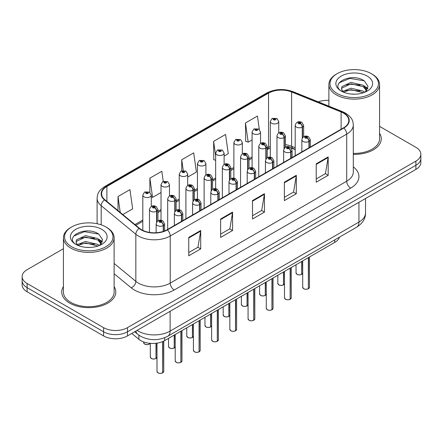 <?xml version="1.0" encoding="UTF-8"?>
<svg xmlns="http://www.w3.org/2000/svg" width="443" height="443" viewBox="0 0 443 443"><rect width="100%" height="100%" fill="white"/><g stroke="black" fill="none" stroke-linecap="round" stroke-linejoin="round"><path stroke-width="0.66" d="M295.188 149.618L292.286 148.444A22.532 13.008 0 0 0 291.289 148.062M339.454 237.143A16.9 9.757 180 0 1 334.747 242.399L164.663 340.595A16.9 9.757 180 0 1 138.864 339.294L131.781 333.452M63.415 286.615A27.04 15.61 0 0 0 61.727 292.048A27.04 15.61 0 0 0 69.645 303.084A27.04 15.61 0 0 0 99.116 306.473A27.04 15.61 0 0 0 115.806 292.048A27.04 15.61 0 0 0 114.117 286.615A27.04 15.61 0 0 1 115.806 292.048A27.04 15.61 0 0 1 99.116 306.473A27.04 15.61 0 0 1 69.645 303.084A27.04 15.61 0 0 1 61.727 292.048A27.04 15.61 0 0 1 63.415 286.615M343.519 113.137A18.03 10.41 180 0 1 348.796 120.496A18.03 10.41 180 0 1 343.519 127.855L167.044 229.74A18.03 10.41 180 0 1 139.528 228.35L104.88 199.782A18.03 10.41 180 0 1 101.619 193.812A18.03 10.41 180 0 1 106.901 186.453L268.541 93.13A18.03 10.41 180 0 1 291.627 91.967L341.11 111.968A18.03 10.41 180 0 1 343.519 113.137M343.834 112.954A18.479 10.671 0 0 0 341.37 111.758L291.887 91.751A18.479 10.671 0 0 0 268.22 92.947L106.58 186.27A18.479 10.671 0 0 0 104.509 199.931L139.157 228.499A18.479 10.671 0 0 0 167.365 229.928L343.834 128.038A18.479 10.671 0 0 0 343.834 112.954M63.415 248.728L27.101 269.693A16.9 9.757 0 0 0 22.15 276.593L22.15 284.871A16.9 9.757 0 0 0 27.101 291.771L103.584 335.927L103.584 331.79A16.9 9.757 0 0 0 127.484 331.79L415.899 165.278A16.9 9.757 0 0 0 420.85 158.378A16.9 9.757 0 0 1 415.899 165.278L127.484 331.79A16.9 9.757 0 0 1 103.584 331.79L27.101 287.629L103.584 331.79L103.584 327.648A16.9 9.757 0 0 0 127.484 327.648L415.899 161.136A16.9 9.757 0 0 0 420.85 154.236A16.9 9.757 0 0 0 415.899 147.336L379.585 126.371M22.15 280.729A16.9 9.757 0 0 0 27.101 287.629A16.9 9.757 0 0 1 22.15 280.729M188.757 237.404L188.757 255.799L200.707 248.9L200.707 230.504L188.757 237.404M188.757 252.538L197.96 247.222L200.657 231.113A4.508 2.603 -120 0 0 200.707 230.504M197.877 247.266L200.707 248.9M220.625 219.003L220.625 237.404L232.575 230.504L232.575 212.103L220.625 219.003M220.625 234.137L229.828 228.821L232.525 212.712A4.508 2.603 -120 0 0 232.575 212.103M229.745 228.87L232.575 230.504M316.23 163.805L316.23 182.206L328.18 175.306L328.18 156.905L316.23 163.805M316.23 178.939L325.433 173.623L328.13 157.514A4.508 2.603 -120 0 0 328.18 156.905M325.356 173.673L328.18 175.306M284.362 182.206L284.362 200.601L296.312 193.702L296.312 175.301L284.362 182.206M284.362 197.34L293.565 192.024L296.262 175.915A4.508 2.603 -120 0 0 296.312 175.301M293.487 192.068L296.312 193.702M252.493 200.601L252.493 219.003L264.443 212.103L264.443 193.702L252.493 200.601M252.493 215.735L261.697 210.425L264.393 194.316A4.508 2.603 -120 0 0 264.443 193.702M261.614 210.469L264.443 212.103M295.188 147.724L291.627 146.284A18.03 10.41 0 0 0 285.425 144.678M270.302 146.555A18.03 10.41 0 0 0 268.541 147.447L267.212 148.217M252.089 156.944L248.999 158.732M233.876 167.46L230.786 169.243M215.663 177.975L212.574 179.758M197.451 188.491L194.361 190.274M179.238 199.007L176.148 200.79M161.025 209.522L157.935 211.305M142.812 220.033L134.949 224.573M353.304 154.386A27.04 15.61 0 0 0 381.273 138.781A27.04 15.61 0 0 0 379.585 133.349A27.04 15.61 0 0 1 381.273 138.781A27.04 15.61 0 0 1 353.304 154.386M328.883 100.356A16.9 9.757 0 0 0 318.295 101.879M22.15 276.593A16.9 9.757 0 0 0 27.101 283.492L103.584 327.648M122.805 214.567L132.656 208.88L129.954 189.654L118.004 196.554L118.004 210.608M224.114 156.074L228.261 153.682L225.565 134.456L213.615 141.356L213.803 159.646M259.305 129.417L257.433 116.055L245.483 122.955L245.671 141.245M163.245 181.375L161.828 171.258L149.872 178.158L149.872 192.384M187.688 177.106L196.393 172.083L193.696 152.857L181.746 159.757L181.746 170.749M181.746 159.757L183.247 170.455M215.663 160.338L213.615 159.574M213.615 141.356L215.663 155.986M245.483 122.955L248.18 142.181L252.089 139.922M248.18 142.181L245.483 141.173M149.872 178.158L152.575 197.379L161.025 192.5M152.575 197.379L151.262 196.891M118.004 196.554L120.236 212.446M103.584 335.927A16.9 9.757 0 0 0 127.484 335.927L415.899 169.414A16.9 9.757 0 0 0 420.85 162.515L420.85 154.236M308.339 288.775C306.334 289.417 304.79 289.401 303.715 288.714L302.702 287.285A3.378 1.949 0 0 0 303.688 288.664A3.378 1.949 0 0 0 308.361 288.72L308.289 288.764A3.267 1.888 180 0 1 303.771 288.709M308.361 288.581L308.572 257.51M309.197 147.674L309.197 141.367A2.819 1.694 -122.2 0 0 307.121 137.967A1.407 0.814 0 0 0 307.077 136.843A1.407 0.814 0 0 0 305.083 136.843A1.407 0.814 0 0 0 305.083 137.994A1.407 0.814 0 0 0 307.032 138.017L306.462 137.657A0.565 0.327 180 0 1 305.864 137.12A0.565 0.327 180 0 1 306.495 137.64L307.121 137.967M307.032 138.017A2.819 1.556 62.1 0 1 308.937 141.516A4.225 2.442 180 0 1 303.09 141.444A4.225 2.442 180 0 1 301.855 139.717C302.934 136.25 305.144 135.248 308.483 136.704L310.305 139.717A4.225 2.442 180 0 1 309.197 141.367M308.937 147.824L308.937 141.516M308.361 288.72L308.361 257.627M301.672 274.411C299.662 275.053 298.122 275.037 297.043 274.35L296.029 272.916A3.378 1.949 0 0 0 297.02 274.3A3.378 1.949 0 0 0 301.694 274.355L301.617 274.4A3.267 1.888 180 0 1 297.103 274.344M301.694 274.217L301.904 261.359M302.525 137.718L302.525 127.003A2.819 1.694 -122.2 0 0 300.448 123.603A1.407 0.814 0 0 0 300.409 122.478A1.407 0.814 0 0 0 298.416 122.478A1.407 0.814 0 0 0 298.416 123.63A1.407 0.814 0 0 0 300.365 123.652L299.789 123.292A0.565 0.327 180 0 1 299.197 122.755A0.565 0.327 180 0 1 299.828 123.276L300.448 123.603M300.365 123.652A2.819 1.556 62.1 0 1 302.264 127.152A4.225 2.442 180 0 1 296.422 127.08A4.225 2.442 180 0 1 295.188 125.352C296.267 121.886 298.477 120.884 301.816 122.34L303.638 125.352A4.225 2.442 180 0 1 302.525 127.003M302.264 138.122L302.264 127.152M301.694 274.355L301.694 261.481M278.752 132.878L278.752 121.504A4.225 2.442 180 0 1 276.144 123.758A4.225 2.442 180 0 1 271.542 123.226A4.225 2.442 180 0 1 270.302 121.504L271.991 118.569A2.819 1.694 57.8 0 1 273.492 118.652A1.407 0.814 0 0 0 273.536 119.776A1.407 0.814 0 0 0 275.524 119.776A1.407 0.814 0 0 0 275.524 118.63A1.407 0.814 0 0 0 273.58 118.602L274.151 118.962A0.565 0.327 180 0 1 274.743 119.505A0.565 0.327 180 0 1 274.112 118.984L273.492 118.652M274.151 119.444L274.151 118.962M273.58 118.602A2.819 1.556 -117.9 0 0 272.262 118.414A2.819 1.556 -117.9 0 0 272.135 118.491M274.112 119.422L274.112 118.984M337.106 93.473A24.227 13.988 0 0 0 371.361 93.473A24.227 13.988 0 0 0 371.361 73.693L372.159 74.153A25.351 14.636 0 0 1 379.585 84.502A25.351 14.636 0 0 1 363.936 98.025A25.351 14.636 0 0 1 336.309 94.852A25.351 14.636 0 0 1 328.883 84.502A25.351 14.636 0 0 1 336.309 74.153L337.106 73.693A24.227 13.988 0 0 0 337.106 93.473M353.304 153.405A25.351 14.636 0 0 0 379.585 138.781L379.585 84.502M351.155 94.038L355.452 94.165M342.732 91.341L350.939 88.212L363.238 91.092L364.727 92.288M343.491 92.133L350.939 89.674L363.509 92.737M342.865 91.911L341.547 88.827A12.736 7.354 0 0 0 343.602 92.233M341.547 88.827L341.93 86.595L350.939 82.37L363.238 85.25L366.898 90.3M341.581 89.004L341.93 88.057L350.939 83.832L363.238 86.706L366.61 90.682M365.165 92.105L368.039 86.457L364.401 80.969C351.515 71.705 328.606 83.915 341.835 91.396L341.896 91.441M367.225 76.085A18.368 10.604 0 0 0 341.243 76.085A18.368 10.604 0 0 0 341.243 91.081A18.368 10.604 0 0 0 367.225 91.081A18.368 10.604 0 0 0 367.225 76.085M372.159 74.153L371.361 73.693A24.227 13.988 0 0 0 337.106 73.693M339.15 82.813L349.937 78.389L364.152 80.803M345.889 84.962L349.937 84.231L360.087 85.1M365.641 87.47L367.646 88.943M345.889 90.804L349.937 90.067L360.087 90.942M364.113 85.898L367.834 88.384M71.639 246.74A24.227 13.988 0 0 0 105.894 246.74A24.227 13.988 0 0 0 105.894 226.96L106.691 227.42A25.351 14.636 0 0 1 114.117 237.769A25.351 14.636 0 0 1 98.468 251.292A25.351 14.636 0 0 1 70.841 248.119A25.351 14.636 0 0 1 63.415 237.769A25.351 14.636 0 0 1 70.841 227.42L71.639 226.96A24.227 13.988 0 0 0 71.639 246.74M63.415 237.769L63.415 292.048A25.351 14.636 0 0 0 70.841 302.397A25.351 14.636 0 0 0 98.468 305.57A25.351 14.636 0 0 0 114.117 292.048L114.117 237.769M85.687 247.305L89.984 247.432M77.265 244.608L85.471 241.479L97.77 244.359L99.26 245.555M78.023 245.394L85.471 242.941L98.041 246.003M77.398 245.178L76.08 242.094A12.736 7.354 0 0 0 78.134 245.5M76.08 242.094L76.467 239.862L85.471 235.637L97.77 238.517L101.43 243.567M76.113 242.271L76.467 241.324L85.471 237.099L97.77 239.973L101.142 243.949M99.697 245.372L102.577 239.724L98.933 234.236C86.047 224.972 63.144 237.182 76.368 244.663L76.429 244.708M101.757 229.347A18.368 10.604 0 0 0 75.775 229.347A18.368 10.604 0 0 0 75.775 244.348A18.368 10.604 0 0 0 101.757 244.348A18.368 10.604 0 0 0 101.757 229.347M106.691 227.42L105.894 226.96A24.227 13.988 0 0 0 71.639 226.96M73.682 236.08L84.469 231.65L98.684 234.07M80.421 238.229L84.469 237.492L94.619 238.367M100.173 240.737L102.178 242.21M80.421 244.071L84.469 243.334L94.619 244.209M98.645 239.159L102.366 241.651M290.126 299.291C288.122 299.933 286.577 299.917 285.502 299.23L284.489 297.796A3.378 1.949 0 0 0 285.475 299.18A3.378 1.949 0 0 0 290.148 299.235L290.076 299.28A3.267 1.888 180 0 1 285.558 299.224M290.148 299.097L290.359 268.026M290.985 158.184L290.985 151.883A2.819 1.694 -122.2 0 0 288.902 148.483A1.407 0.814 0 0 0 288.864 147.358A1.407 0.814 0 0 0 286.87 147.358A1.407 0.814 0 0 0 286.87 148.51A1.407 0.814 0 0 0 288.819 148.532L288.249 148.172A0.565 0.327 180 0 1 287.651 147.635A0.565 0.327 180 0 1 288.282 148.156L288.902 148.483M288.819 148.532A2.819 1.556 62.1 0 1 290.719 152.032A4.225 2.442 180 0 1 284.877 151.96A4.225 2.442 180 0 1 283.642 150.232C284.722 146.766 286.931 145.764 290.27 147.22L292.092 150.232A4.225 2.442 180 0 1 290.985 151.883M290.719 158.339L290.719 152.032M290.148 299.235L290.148 268.142M271.913 309.807C269.909 310.449 268.364 310.432 267.29 309.746L266.276 308.311A3.378 1.949 0 0 0 267.262 309.696A3.378 1.949 0 0 0 271.936 309.751L271.864 309.795A3.267 1.888 180 0 1 267.345 309.74M271.936 309.613L272.146 278.542M272.772 168.7L272.772 162.398A2.819 1.694 -122.2 0 0 270.69 158.998A1.407 0.814 0 0 0 270.651 157.874A1.407 0.814 0 0 0 268.657 157.874A1.407 0.814 0 0 0 268.657 159.026A1.407 0.814 0 0 0 270.607 159.048L270.036 158.688A0.565 0.327 180 0 1 269.438 158.151A0.565 0.327 180 0 1 270.069 158.672L270.69 158.998M270.607 159.048A2.819 1.556 62.1 0 1 272.506 162.548A4.225 2.442 180 0 1 266.664 162.476A4.225 2.442 180 0 1 265.429 160.748C266.509 157.282 268.718 156.279 272.057 157.736L273.879 160.748A4.225 2.442 180 0 1 272.772 162.398M272.506 168.855L272.506 162.548M271.936 309.751L271.936 278.658M253.701 320.317C251.696 320.965 250.151 320.948 249.071 320.261L248.058 318.827A3.378 1.949 0 0 0 249.049 320.206A3.378 1.949 0 0 0 253.723 320.267L253.651 320.311A3.267 1.888 180 0 1 249.132 320.256M253.723 320.128L253.933 289.052M254.553 179.216L254.553 172.914A2.819 1.694 -122.2 0 0 252.477 169.514A1.407 0.814 0 0 0 252.438 168.39A1.407 0.814 0 0 0 250.445 168.39A1.407 0.814 0 0 0 250.445 169.542A1.407 0.814 0 0 0 252.394 169.564L251.823 169.204A0.565 0.327 180 0 1 251.225 168.661A0.565 0.327 180 0 1 251.857 169.182L252.477 169.514M252.394 169.564A2.819 1.556 62.1 0 1 254.293 173.063A4.225 2.442 180 0 1 248.451 172.991A4.225 2.442 180 0 1 247.216 171.264C248.296 167.797 250.505 166.795 253.845 168.251L255.666 171.264A4.225 2.442 180 0 1 254.553 172.914M254.293 179.365L254.293 173.063M253.723 320.267L253.723 289.174M235.488 330.832C233.483 331.48 231.938 331.464 230.858 330.777L229.845 329.343A3.378 1.949 0 0 0 230.836 330.722A3.378 1.949 0 0 0 235.51 330.783L235.438 330.827A3.267 1.888 180 0 1 230.919 330.771M235.51 330.644L235.72 299.568M236.34 189.731L236.34 183.43A2.819 1.694 -122.2 0 0 234.264 180.03A1.407 0.814 0 0 0 234.225 178.906A1.407 0.814 0 0 0 232.232 178.906A1.407 0.814 0 0 0 232.232 180.052A1.407 0.814 0 0 0 234.181 180.079L233.611 179.72A0.565 0.327 180 0 1 233.012 179.177A0.565 0.327 180 0 1 233.644 179.697L234.264 180.03M234.181 180.079A2.819 1.556 62.1 0 1 236.08 183.579A4.225 2.442 180 0 1 230.238 183.502A4.225 2.442 180 0 1 229.003 181.78C230.083 178.313 232.293 177.311 235.632 178.767L237.454 181.78A4.225 2.442 180 0 1 236.34 183.43M236.08 189.881L236.08 183.579M235.51 330.783L235.51 299.69M260.539 143.394L260.539 132.02A4.225 2.442 180 0 1 257.931 134.273A4.225 2.442 180 0 1 253.33 133.742A4.225 2.442 180 0 1 252.089 132.02L253.778 129.085A2.819 1.694 57.8 0 1 255.279 129.168A1.407 0.814 0 0 0 255.323 130.292A1.407 0.814 0 0 0 257.311 130.292A1.407 0.814 0 0 0 257.311 129.146A1.407 0.814 0 0 0 255.367 129.118L255.938 129.478A0.565 0.327 180 0 1 256.53 130.02A0.565 0.327 180 0 1 255.899 129.5L255.279 129.168M255.938 129.96L255.938 129.478M255.367 129.118A2.819 1.556 -117.9 0 0 254.049 128.93A2.819 1.556 -117.9 0 0 253.922 129.007M255.899 129.937L255.899 129.5M242.327 153.909L242.327 142.535A4.225 2.442 180 0 1 239.718 144.789A4.225 2.442 180 0 1 235.117 144.257A4.225 2.442 180 0 1 233.876 142.535L235.565 139.6A2.819 1.694 57.8 0 1 237.066 139.683A1.407 0.814 0 0 0 237.11 140.808A1.407 0.814 0 0 0 239.098 140.808A1.407 0.814 0 0 0 239.098 139.661A1.407 0.814 0 0 0 237.155 139.634L237.725 139.994A0.565 0.327 180 0 1 238.317 140.536A0.565 0.327 180 0 1 237.703 140.464L237.066 139.683M237.725 140.475L237.725 139.994M237.155 139.634A2.819 1.556 -117.9 0 0 235.837 139.445A2.819 1.556 -117.9 0 0 235.709 139.523M237.703 140.464A0.565 0.327 180 0 1 237.686 140.016M224.114 164.425L224.114 153.051A4.225 2.442 180 0 1 221.506 155.305A4.225 2.442 180 0 1 216.904 154.773A4.225 2.442 180 0 1 215.663 153.051L217.352 150.116A2.819 1.694 57.8 0 1 218.853 150.199A1.407 0.814 0 0 0 218.897 151.323A1.407 0.814 0 0 0 220.885 151.323A1.407 0.814 0 0 0 220.885 150.171A1.407 0.814 0 0 0 218.942 150.149L219.512 150.509A0.565 0.327 180 0 1 220.105 151.052A0.565 0.327 180 0 1 219.49 150.98L218.853 150.199M219.512 150.991L219.512 150.509M218.942 150.149A2.819 1.556 -117.9 0 0 217.624 149.961A2.819 1.556 -117.9 0 0 217.496 150.039M219.49 150.98A0.565 0.327 180 0 1 219.473 150.531M205.901 174.935L205.901 163.567A4.225 2.442 180 0 1 203.293 165.82A4.225 2.442 180 0 1 198.691 165.289A4.225 2.442 180 0 1 197.451 163.567L199.14 160.632A2.819 1.694 57.8 0 1 200.64 160.715A1.407 0.814 0 0 0 200.679 161.839A1.407 0.814 0 0 0 202.672 161.839A1.407 0.814 0 0 0 202.672 160.687A1.407 0.814 0 0 0 200.729 160.665L201.299 161.025A0.565 0.327 180 0 1 201.892 161.562A0.565 0.327 180 0 1 201.277 161.496L201.299 161.025M200.729 160.665A2.819 1.556 -117.9 0 0 199.411 160.477A2.819 1.556 -117.9 0 0 199.284 160.554M201.26 161.485L200.64 160.715M201.277 161.496A0.565 0.327 180 0 1 201.26 161.047M283.459 284.921C281.449 285.569 279.91 285.552 278.83 284.866L277.816 283.431A3.378 1.949 0 0 0 278.808 284.81A3.378 1.949 0 0 0 283.481 284.871L283.404 284.915A3.267 1.888 180 0 1 278.885 284.86M283.481 284.733L283.692 271.875M284.312 148.233L284.312 137.518A2.819 1.694 -122.2 0 0 282.235 134.118A1.407 0.814 0 0 0 282.197 132.994A1.407 0.814 0 0 0 280.203 132.994A1.407 0.814 0 0 0 280.203 134.146A1.407 0.814 0 0 0 282.152 134.168L281.576 133.808A0.565 0.327 180 0 1 280.984 133.265A0.565 0.327 180 0 1 281.615 133.786L282.235 134.118M282.152 134.168A2.819 1.556 62.1 0 1 284.052 137.668A4.225 2.442 180 0 1 278.21 137.596A4.225 2.442 180 0 1 276.975 135.868C278.054 132.402 280.264 131.399 283.603 132.856L285.425 135.868A4.225 2.442 180 0 1 284.312 137.518M284.052 148.638L284.052 137.668M283.481 284.871L283.481 271.996M265.246 295.437C263.236 296.085 261.697 296.068 260.617 295.381L259.604 293.947A3.378 1.949 0 0 0 260.595 295.326A3.378 1.949 0 0 0 265.268 295.387L265.191 295.431A3.267 1.888 180 0 1 260.672 295.376M265.268 295.248L265.479 282.39M266.099 158.744L266.099 148.034A2.819 1.694 -122.2 0 0 264.022 144.634A1.407 0.814 0 0 0 263.984 143.51A1.407 0.814 0 0 0 261.99 143.51A1.407 0.814 0 0 0 261.99 144.656A1.407 0.814 0 0 0 263.939 144.684L263.363 144.324A0.565 0.327 180 0 1 262.771 143.781A0.565 0.327 180 0 1 263.402 144.302L264.022 144.634M263.939 144.684A2.819 1.556 62.1 0 1 265.839 148.184A4.225 2.442 180 0 1 259.997 148.106A4.225 2.442 180 0 1 258.762 146.384C259.842 142.917 262.051 141.915 265.39 143.371L267.212 146.384A4.225 2.442 180 0 1 266.099 148.034M265.839 159.153L265.839 148.184M265.268 295.387L265.268 282.512M247.033 305.952C245.023 306.6 243.484 306.578 242.404 305.897L241.391 304.463A3.378 1.949 0 0 0 242.382 305.842A3.378 1.949 0 0 0 247.056 305.903L246.978 305.947A3.267 1.888 180 0 1 242.459 305.891M247.056 305.764L247.266 292.906M247.886 169.259L247.886 158.55A2.819 1.694 -122.2 0 0 245.81 155.15A1.407 0.814 0 0 0 245.771 154.026A1.407 0.814 0 0 0 243.777 154.026A1.407 0.814 0 0 0 243.777 155.172A1.407 0.814 0 0 0 245.721 155.2L245.151 154.84A0.565 0.327 180 0 1 244.558 154.297A0.565 0.327 180 0 1 245.189 154.817L245.81 155.15M245.721 155.2A2.819 1.556 62.1 0 1 247.626 158.699A4.225 2.442 180 0 1 241.784 158.622A4.225 2.442 180 0 1 240.549 156.9C241.629 153.433 243.838 152.425 247.177 153.887L248.999 156.9A4.225 2.442 180 0 1 247.886 158.55M247.626 169.669L247.626 158.699M247.056 305.903L247.056 293.022M228.821 316.468C226.81 317.116 225.271 317.094 224.191 316.413L223.178 314.979A3.378 1.949 0 0 0 224.169 316.357A3.378 1.949 0 0 0 228.843 316.418L228.765 316.463A3.267 1.888 180 0 1 224.247 316.407M228.843 316.28L229.053 303.422M229.673 179.775L229.673 169.06A2.819 1.694 -122.2 0 0 227.597 165.665A1.407 0.814 0 0 0 227.552 164.541A1.407 0.814 0 0 0 225.565 164.541A1.407 0.814 0 0 0 225.565 165.688A1.407 0.814 0 0 0 227.508 165.715L226.938 165.355A0.565 0.327 180 0 1 226.345 164.813A0.565 0.327 180 0 1 226.977 165.333L227.597 165.665M227.508 165.715A2.819 1.556 62.1 0 1 229.413 169.215A4.225 2.442 180 0 1 223.571 169.137A4.225 2.442 180 0 1 222.336 167.415C223.416 163.949 225.625 162.941 228.965 164.397L230.786 167.415A4.225 2.442 180 0 1 229.673 169.06M229.413 180.185L229.413 169.215M228.843 316.418L228.843 303.538M217.275 341.348C215.27 341.996 213.725 341.974 212.646 341.293L211.632 339.859A3.378 1.949 0 0 0 212.623 341.237A3.378 1.949 0 0 0 217.297 341.298L217.22 341.343A3.267 1.888 180 0 1 212.706 341.287M217.297 341.16L217.507 310.083M218.128 200.247L218.128 193.945A2.819 1.694 -122.2 0 0 216.051 190.545A1.407 0.814 0 0 0 216.012 189.421A1.407 0.814 0 0 0 214.019 189.421A1.407 0.814 0 0 0 214.019 190.568A1.407 0.814 0 0 0 215.968 190.595L215.398 190.235A0.565 0.327 180 0 1 214.8 189.693A0.565 0.327 180 0 1 215.431 190.213L216.051 190.545M215.968 190.595A2.819 1.556 62.1 0 1 217.867 194.095A4.225 2.442 180 0 1 212.025 194.017A4.225 2.442 180 0 1 210.79 192.295C211.87 188.829 214.08 187.821 217.419 189.283L219.241 192.295A4.225 2.442 180 0 1 218.128 193.945M217.867 200.397L217.867 194.095M217.297 341.298L217.297 310.205M199.062 351.864C197.057 352.512 195.513 352.49 194.433 351.808L193.419 350.374A3.378 1.949 0 0 0 194.411 351.753A3.378 1.949 0 0 0 199.084 351.814L199.007 351.858A3.267 1.888 180 0 1 194.494 351.803M199.084 351.676L199.295 320.599M199.915 210.763L199.915 204.456A2.819 1.694 -122.2 0 0 197.838 201.061A1.407 0.814 0 0 0 197.799 199.937A1.407 0.814 0 0 0 195.806 199.937A1.407 0.814 0 0 0 195.806 201.083A1.407 0.814 0 0 0 197.755 201.111L197.185 200.751A0.565 0.327 180 0 1 196.587 200.208A0.565 0.327 180 0 1 197.218 200.729L197.838 201.061M197.755 201.111A2.819 1.556 62.1 0 1 199.655 204.611A4.225 2.442 180 0 1 193.812 204.533A4.225 2.442 180 0 1 192.578 202.811C193.657 199.344 195.867 198.337 199.206 199.793L201.028 202.811A4.225 2.442 180 0 1 199.915 204.456M199.655 210.912L199.655 204.611M199.084 351.814L199.084 320.721M180.849 362.38C178.839 363.027 177.3 363.005 176.22 362.319L175.206 360.89A3.378 1.949 0 0 0 176.198 362.269A3.378 1.949 0 0 0 180.871 362.33L180.794 362.374A3.267 1.888 180 0 1 176.281 362.313M180.871 362.191L181.082 331.115M181.702 221.279L181.702 214.971A2.819 1.694 -122.2 0 0 179.625 211.577A1.407 0.814 0 0 0 179.587 210.453A1.407 0.814 0 0 0 177.593 210.453A1.407 0.814 0 0 0 177.593 211.599A1.407 0.814 0 0 0 179.542 211.627L178.972 211.267A0.565 0.327 180 0 1 178.374 210.724A0.565 0.327 180 0 1 179.005 211.245L179.625 211.577M179.542 211.627A2.819 1.556 62.1 0 1 181.442 215.121A4.225 2.442 180 0 1 175.6 215.049A4.225 2.442 180 0 1 174.365 213.327C175.445 209.86 177.654 208.852 180.993 210.309L182.815 213.327A4.225 2.442 180 0 1 181.702 214.971M181.442 221.428L181.442 215.121M180.871 362.33L180.871 331.237M162.636 372.895C160.626 373.543 159.087 373.521 158.007 372.834L156.994 371.406A3.378 1.949 0 0 0 157.985 372.784A3.378 1.949 0 0 0 162.659 372.845L162.581 372.89A3.267 1.888 180 0 1 158.062 372.829M162.659 372.707L162.869 341.492M163.489 231.335L163.489 225.487A2.819 1.694 -122.2 0 0 161.413 222.087A1.407 0.814 0 0 0 161.374 220.963A1.407 0.814 0 0 0 159.38 220.963A1.407 0.814 0 0 0 159.38 222.115A1.407 0.814 0 0 0 161.33 222.142L160.754 221.782A0.565 0.327 180 0 1 160.161 221.24A0.565 0.327 180 0 1 160.792 221.76L161.413 222.087M161.33 222.142A2.819 1.556 62.1 0 1 163.229 225.637A4.225 2.442 180 0 1 157.387 225.565A4.225 2.442 180 0 1 156.152 223.842C157.232 220.376 159.441 219.368 162.78 220.824L164.602 223.842A4.225 2.442 180 0 1 163.489 225.487M163.229 231.423L163.229 225.637M162.659 372.845L162.659 341.581M210.608 326.984C208.598 327.632 207.058 327.61 205.978 326.923L204.965 325.494A3.378 1.949 0 0 0 205.956 326.873A3.378 1.949 0 0 0 210.63 326.934L210.552 326.978A3.267 1.888 180 0 1 206.034 326.917M210.63 326.796L210.84 313.937M211.461 190.291L211.461 179.576A2.819 1.694 -122.2 0 0 209.384 176.181A1.407 0.814 0 0 0 209.34 175.057A1.407 0.814 0 0 0 207.352 175.057A1.407 0.814 0 0 0 207.352 176.203A1.407 0.814 0 0 0 209.295 176.231L208.725 175.871A0.565 0.327 180 0 1 208.132 175.328A0.565 0.327 180 0 1 208.764 175.849L209.384 176.181M209.295 176.231A2.819 1.556 62.1 0 1 211.2 179.731A4.225 2.442 180 0 1 205.358 179.653A4.225 2.442 180 0 1 204.123 177.931C205.203 174.464 207.413 173.457 210.752 174.913L212.574 177.931A4.225 2.442 180 0 1 211.461 179.576M211.2 190.695L211.2 179.731M210.63 326.934L210.63 314.054M192.395 337.5C190.385 338.147 188.845 338.125 187.766 337.439L186.752 336.01A3.378 1.949 0 0 0 187.743 337.389A3.378 1.949 0 0 0 192.417 337.45L192.34 337.494A3.267 1.888 180 0 1 187.821 337.433M192.417 337.311L192.627 324.448M193.248 200.806L193.248 190.091A2.819 1.694 -122.2 0 0 191.171 186.691A1.407 0.814 0 0 0 191.127 185.567A1.407 0.814 0 0 0 189.139 185.567A1.407 0.814 0 0 0 189.139 186.719A1.407 0.814 0 0 0 191.083 186.747L190.512 186.387A0.565 0.327 180 0 1 189.92 185.844A0.565 0.327 180 0 1 190.551 186.365L191.171 186.691M191.083 186.747A2.819 1.556 62.1 0 1 192.987 190.241A4.225 2.442 180 0 1 187.145 190.169A4.225 2.442 180 0 1 185.91 188.447C186.99 184.98 189.2 183.972 192.539 185.429L194.361 188.447A4.225 2.442 180 0 1 193.248 190.091M192.987 201.211L192.987 190.241M192.417 337.45L192.417 324.569M174.182 348.015C172.172 348.663 170.633 348.641 169.553 347.954L168.539 346.526A3.378 1.949 0 0 0 169.531 347.905A3.378 1.949 0 0 0 174.204 347.965L174.127 348.01A3.267 1.888 180 0 1 169.608 347.949M174.204 347.827L174.415 334.963M175.035 211.322L175.035 200.607A2.819 1.694 -122.2 0 0 172.958 197.207A1.407 0.814 0 0 0 172.914 196.083A1.407 0.814 0 0 0 170.926 196.083A1.407 0.814 0 0 0 170.926 197.235A1.407 0.814 0 0 0 172.87 197.257L172.299 196.897A0.565 0.327 180 0 1 171.707 196.36A0.565 0.327 180 0 1 172.338 196.88L172.958 197.207M172.87 197.257A2.819 1.556 62.1 0 1 174.775 200.757A4.225 2.442 180 0 1 168.933 200.685A4.225 2.442 180 0 1 167.692 198.962C168.777 195.496 170.987 194.488 174.326 195.944L176.148 198.962A4.225 2.442 180 0 1 175.035 200.607M174.775 211.726L174.775 200.757M174.204 347.965L174.204 335.085M155.969 358.531C153.959 359.179 152.42 359.157 151.34 358.47L150.327 357.041A3.378 1.949 0 0 0 151.318 358.42A3.378 1.949 0 0 0 155.991 358.476L155.914 358.52A3.267 1.888 180 0 1 151.395 358.465M155.991 358.337L156.202 343.242M156.822 221.838L156.822 211.123A2.819 1.694 -122.2 0 0 154.745 207.723A1.407 0.814 0 0 0 154.701 206.599A1.407 0.814 0 0 0 152.713 206.599A1.407 0.814 0 0 0 152.713 207.75A1.407 0.814 0 0 0 154.657 207.773L154.086 207.413A0.565 0.327 180 0 1 153.494 206.875A0.565 0.327 180 0 1 154.12 207.396L154.745 207.723M154.657 207.773A2.819 1.556 62.1 0 1 156.562 211.272A4.225 2.442 180 0 1 150.72 211.2A4.225 2.442 180 0 1 149.479 209.473C150.559 206.006 152.774 205.004 156.113 206.46L157.935 209.473A4.225 2.442 180 0 1 156.822 211.123M156.562 222.242L156.562 211.272M155.991 358.476L155.991 343.27M187.688 185.451L187.688 174.077A4.225 2.442 180 0 1 185.08 176.331A4.225 2.442 180 0 1 180.478 175.805A4.225 2.442 180 0 1 179.238 174.077L180.927 171.148A2.819 1.694 57.8 0 1 182.427 171.231A1.407 0.814 0 0 0 182.466 172.355A1.407 0.814 0 0 0 184.46 172.355A1.407 0.814 0 0 0 184.46 171.203A1.407 0.814 0 0 0 182.51 171.181L183.086 171.541A0.565 0.327 180 0 1 183.679 172.078A0.565 0.327 180 0 1 183.048 171.557L182.427 171.231M183.086 172.017L183.086 171.541M182.51 171.181A2.819 1.556 -117.9 0 0 181.198 170.992A2.819 1.556 -117.9 0 0 181.071 171.07M183.048 172L183.048 171.557M169.475 195.967L169.475 184.593A4.225 2.442 180 0 1 166.867 186.846A4.225 2.442 180 0 1 162.265 186.32A4.225 2.442 180 0 1 161.025 184.593L162.714 181.663A2.819 1.694 57.8 0 1 164.215 181.746A1.407 0.814 0 0 0 164.253 182.87A1.407 0.814 0 0 0 166.247 182.87A1.407 0.814 0 0 0 166.247 181.719A1.407 0.814 0 0 0 164.298 181.696L164.874 182.056A0.565 0.327 180 0 1 165.466 182.594A0.565 0.327 180 0 1 164.835 182.073L164.215 181.746M164.874 182.533L164.874 182.056M164.298 181.696A2.819 1.556 -117.9 0 0 162.985 181.503A2.819 1.556 -117.9 0 0 162.858 181.586M164.835 182.516L164.835 182.073M151.262 206.482L151.262 195.108A4.225 2.442 180 0 1 148.654 197.362A4.225 2.442 180 0 1 144.053 196.836A4.225 2.442 180 0 1 142.812 195.108L144.501 192.179A2.819 1.694 57.8 0 1 146.002 192.262A1.407 0.814 0 0 0 146.04 193.386A1.407 0.814 0 0 0 148.034 193.386A1.407 0.814 0 0 0 148.034 192.234A1.407 0.814 0 0 0 146.085 192.212L146.655 192.572A0.565 0.327 180 0 1 147.253 193.109A0.565 0.327 180 0 1 146.639 193.037L146.622 192.589L146.002 192.262M146.655 193.048L146.655 192.572M146.085 192.212A2.819 1.556 -117.9 0 0 144.772 192.018A2.819 1.556 -117.9 0 0 144.645 192.101M146.639 193.037A0.565 0.327 180 0 1 146.622 192.589M334.747 239.857L334.747 242.399M138.864 335.157L138.864 339.294M164.663 337.754L164.663 340.595M353.304 166.856A28.169 16.264 180 0 1 350.69 188.114L174.215 289.999A5.632 3.251 60 0 1 170.228 283.099L346.703 181.215A22.532 13.008 0 0 0 353.304 172.017L353.304 124.909A22.532 13.008 180 0 1 346.703 134.113A5.632 3.251 -120 0 0 343.834 128.038M174.215 289.999A28.169 16.264 180 0 1 134.379 289.999A28.169 16.264 180 0 1 131.222 287.828L114.117 273.724M139.157 228.499A5.632 3.765 129.5 0 0 135.835 234.258L135.835 281.36A22.532 13.008 0 0 0 138.36 283.099A22.532 13.008 0 0 0 170.228 283.099L170.228 235.997A22.532 13.008 180 0 1 135.835 234.258L101.187 205.69A22.532 13.008 180 0 1 97.111 198.226L97.111 223.721M353.304 124.909C352.944 121.039 352.584 117.816 345.54 113.131L342.577 111.697A5.632 2.636 112 0 0 341.37 111.758M342.577 111.697L293.089 91.69C283.758 88.39 274.904 88.866 266.52 93.13A5.632 3.251 60 0 1 268.22 92.947M106.58 186.27A5.632 3.251 -120 0 0 104.88 186.448C98.047 190.927 97.427 194.305 97.111 198.226M104.509 199.931A5.632 3.765 129.5 0 0 101.187 205.69L101.187 224.839M293.089 91.69A5.632 2.636 112 0 0 291.887 91.751M167.365 229.928A5.632 3.251 60 0 1 170.228 235.997L346.703 134.113L346.703 181.215A5.632 3.251 60 0 0 350.69 188.114M295.188 149.324L293.432 148.61A10.704 5.011 -68 0 1 291.627 146.284L291.627 91.967M268.541 93.13L268.541 147.447A10.704 6.18 60 0 1 267.212 149.441M127.484 327.648L127.484 335.927M415.899 161.136L415.899 169.414M27.101 283.492L27.101 291.771M114.117 263.452L135.835 281.36A5.632 3.765 -50.5 0 1 131.222 287.828M341.11 111.968L341.11 129.245M106.901 186.453L106.901 201.449M252.493 201.183L264.393 194.316M284.362 182.787L296.262 175.915M316.23 164.386L328.13 157.514M220.625 219.584L232.525 212.712M188.757 237.985L200.657 231.113M137.092 330.384A22.532 13.008 0 0 0 138.244 331.098A22.532 13.008 0 0 0 170.112 331.098L358.935 222.087A22.532 13.008 0 0 0 365.536 212.884C365.702 218.477 362.723 223.261 356.598 227.242L167.775 336.259A11.269 6.507 60 0 0 170.112 331.098L170.112 311.318M358.935 202.307L358.935 222.087A11.269 6.507 60 0 1 356.598 227.242M135.896 331.076A11.269 7.537 129.5 0 0 137.779 334.327L134.683 331.774M308.572 288.603A3.378 1.949 0 0 0 309.458 287.285L309.458 256.995M301.904 274.234A3.378 1.949 0 0 0 302.702 273.37M290.359 299.119A3.378 1.949 0 0 0 291.245 297.796L291.245 267.511M272.146 309.629A3.378 1.949 0 0 0 273.032 308.311L273.032 278.027M253.933 320.145A3.378 1.949 0 0 0 254.819 318.827L254.819 288.543M235.72 330.661A3.378 1.949 0 0 0 236.606 329.343L236.606 299.058M283.692 284.749A3.378 1.949 0 0 0 284.489 283.885M265.479 295.265A3.378 1.949 0 0 0 266.276 294.401M247.266 305.781A3.378 1.949 0 0 0 248.058 304.917M229.053 316.296A3.378 1.949 0 0 0 229.845 315.433M217.507 341.176A3.378 1.949 0 0 0 218.393 339.859L218.393 309.574M199.295 351.692A3.378 1.949 0 0 0 200.181 350.374L200.181 320.09M181.082 362.208A3.378 1.949 0 0 0 181.968 360.89L181.968 330.6M162.869 372.724A3.378 1.949 0 0 0 163.755 371.406L163.755 341.082M210.84 326.812A3.378 1.949 0 0 0 211.632 325.948M192.627 337.328A3.378 1.949 0 0 0 193.419 336.459M174.415 347.844A3.378 1.949 0 0 0 175.206 346.974M156.202 358.359A3.378 1.949 0 0 0 156.994 357.49M150.227 343.347L148.66 344.433L147.054 344.671L144.673 344.106L143.659 342.672A3.378 1.949 0 0 0 144.651 344.056A3.378 1.949 0 0 0 150.21 343.347M149.391 344.078A3.267 1.888 180 0 1 144.728 344.1M266.52 93.13L104.88 186.448M293.432 148.61L291.023 147.779M286.438 146.805L285.425 146.677M270.302 148.178L267.212 149.507M252.089 158.229L248.999 160.012M233.876 168.739L230.786 170.527M215.663 179.254L212.574 181.043M197.451 189.77L194.361 191.559M179.238 200.286L176.148 202.074M161.025 210.802L157.935 212.59M142.812 221.317L135.863 225.332M167.775 336.259C158.71 340.811 149.645 340.811 140.575 336.259L137.779 334.327M365.536 212.884L365.536 198.492M302.702 287.285L302.702 260.899M301.855 151.91L301.855 139.717M310.305 147.032L310.305 139.717M309.458 287.285L308.55 288.653M296.029 272.916L296.029 264.748M295.188 155.759L295.188 125.352M303.638 136.726L303.638 125.352M302.79 272.916L301.882 274.289M278.752 121.504L276.936 118.491L272.262 118.414M270.302 157.16L270.302 121.504M328.883 106.159L328.883 84.502M284.489 297.796L284.489 271.415M283.642 162.426L283.642 150.232M292.092 157.547L292.092 150.232M291.245 297.796L290.337 299.169M266.276 308.311L266.276 281.931M265.429 172.942L265.429 160.748M273.879 168.063L273.879 160.748M273.032 308.311L272.124 309.685M248.058 318.827L248.058 292.446M247.216 183.457L247.216 171.264M255.666 178.579L255.666 171.264M254.819 318.827L253.911 320.2M229.845 329.343L229.845 302.962M229.003 193.968L229.003 181.78M237.454 189.089L237.454 181.78M236.606 329.343L235.698 330.716M260.539 132.02L258.723 129.002L254.049 128.93M252.089 167.675L252.089 132.02M242.327 142.535L240.51 139.517L235.837 139.445M233.876 178.191L233.876 142.535M224.114 153.051L222.297 150.033L217.624 149.961M215.663 188.707L215.663 153.051M205.901 163.567L204.085 160.549L199.411 160.477M197.451 199.223L197.451 163.567M277.816 283.431L277.816 275.264M276.975 166.275L276.975 135.868M285.425 147.242L285.425 135.868M284.578 283.431L283.67 284.805M259.604 293.947L259.604 285.779M258.762 176.79L258.762 146.384M267.212 157.758L267.212 146.384M266.365 293.947L265.457 295.32M241.391 304.463L241.391 296.295M240.549 187.306L240.549 156.9M248.999 168.274L248.999 156.9M248.152 304.463L247.244 305.831M223.178 314.979L223.178 306.811M222.336 197.822L222.336 167.415M230.786 178.789L230.786 167.415M229.939 314.979L229.031 316.346M211.632 339.859L211.632 313.472M210.79 204.483L210.79 192.295M219.241 199.605L219.241 192.295M218.393 339.859L217.485 341.226M193.419 350.374L193.419 323.988M192.578 214.999L192.578 202.811M201.028 210.12L201.028 202.811M200.181 350.374L199.272 351.742M175.206 360.89L175.206 334.504M174.365 225.515L174.365 213.327M182.815 220.636L182.815 213.327M181.968 360.89L181.06 362.258M156.994 371.406L156.994 343.137M156.152 232.736L156.152 223.842M164.602 230.925L164.602 223.842M163.755 371.406L162.847 372.773M204.965 325.494L204.965 317.326M204.123 208.337L204.123 177.931M212.574 189.305L212.574 177.931M211.726 325.494L210.813 326.862M186.752 336.01L186.752 327.842M185.91 218.853L185.91 188.447M194.361 199.821L194.361 188.447M193.513 336.01L192.6 337.378M168.539 346.526L168.539 338.358M167.692 229.363L167.692 198.962M176.148 210.331L176.148 198.962M175.301 346.526L174.387 347.893M150.327 357.041L150.327 343.358M149.479 232.414L149.479 209.473M157.935 220.847L157.935 209.473M157.088 357.041L156.174 358.409M187.688 174.077L185.866 171.064L181.198 170.992M179.238 209.738L179.238 174.077M169.475 184.593L167.653 181.58L162.985 181.503M161.025 220.249L161.025 184.593M143.659 342.672L143.659 341.935M151.262 195.108L149.441 192.096L144.772 192.018M142.812 230.404L142.812 195.108"/></g></svg>
